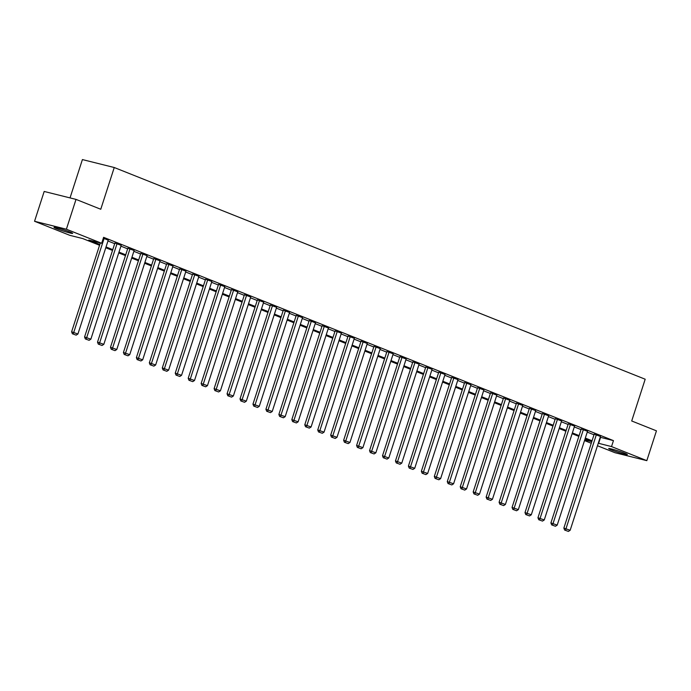 <?xml version="1.0" encoding="UTF-8"?>
<svg xmlns="http://www.w3.org/2000/svg" width="691" height="691" viewBox="0 0 691 691"><rect width="100%" height="100%" fill="white"/><g stroke="black" fill="none" stroke-linecap="round" stroke-linejoin="round"><path stroke-width="1.04" d="M70.05 232.055A9.804 0.665 17.9 0 1 72.667 233.394A9.804 0.665 17.9 0 1 66.733 232.116A9.804 0.665 17.9 0 1 56.627 228.704A9.804 0.665 17.9 0 1 54.01 227.365A9.804 0.665 17.9 0 1 59.944 228.635A9.804 0.665 17.9 0 1 70.05 232.055M624.742 453.227A9.804 0.665 17.9 0 1 627.35 454.566A9.804 0.665 17.9 0 1 621.425 453.296A9.804 0.665 17.9 0 1 611.319 449.884A9.804 0.665 17.9 0 1 608.702 448.545A9.804 0.665 17.9 0 1 614.627 449.815A9.804 0.665 17.9 0 1 624.742 453.227M70.033 197.902L82.41 159.578L114.248 167.516L645.187 379.221L631.704 420.974L656.45 430.839L646.819 460.655L614.981 452.717L597.465 445.738M591.254 443.259L584.517 440.573M99.564 245.27L82.747 238.568L69.843 235.346L34.55 221.275L66.388 229.213L101.681 243.284L88.768 240.071L99.824 244.476M66.388 229.213L76.019 199.397L44.181 191.459L34.55 221.275M600.203 437.265L613.453 440.625L103.607 237.324L101.681 243.284M107.96 240.986L114.697 243.681M120.916 246.151L127.654 248.846M133.864 251.317L140.61 254.012M146.82 256.482L153.566 259.177M159.776 261.647L166.514 264.342M172.724 266.812L179.47 269.507M185.68 271.978L192.426 274.673M198.637 277.143L205.382 279.838M211.593 282.308L218.33 285.003M224.54 287.473L231.286 290.168M237.497 292.639L244.243 295.333M250.453 297.804L257.19 300.499M263.401 302.969L270.146 305.664M276.357 308.134L283.103 310.829M289.313 313.299L296.059 315.994M302.269 318.465L309.007 321.16M315.217 323.63L321.963 326.325M328.173 328.795L334.919 331.49M341.129 333.96L347.867 336.655M354.086 339.126L360.823 341.82M367.033 344.291L373.779 346.986M379.99 349.456L386.735 352.151M392.946 354.621L399.683 357.316M405.893 359.786L412.639 362.481M418.85 364.952L425.596 367.647M431.806 370.117L438.543 372.812M444.762 375.282L451.499 377.977M457.71 380.447L464.456 383.142M470.666 385.613L477.412 388.307M483.622 390.778L490.36 393.473M496.57 395.943L503.316 398.638M509.526 401.108L516.272 403.803M522.482 406.273L529.228 408.968M535.439 411.439L542.176 414.134M548.386 416.604L555.132 419.299M561.342 421.769L568.088 424.464M574.299 426.934L581.036 429.629M587.246 432.1L593.992 434.794M600.47 436.444L594.182 434.19M587.514 431.279L581.235 429.025M574.567 426.114L568.278 423.859M561.61 420.949L555.322 418.694M548.654 415.783L542.375 413.529M535.698 410.618L529.418 408.364M522.75 405.453L516.462 403.199M509.794 400.288L503.506 398.033M496.838 395.122L490.558 392.868M483.89 389.957L477.602 387.703M470.934 384.792L464.646 382.538M457.978 379.627L451.698 377.372M445.021 374.462L438.742 372.207M432.074 369.296L425.786 367.042M419.117 364.131L412.829 361.877M406.161 358.966L399.882 356.711M393.214 353.801L386.925 351.546M380.257 348.635L373.969 346.381M367.301 343.47L361.022 341.216M354.345 338.305L348.065 336.051M341.397 333.14L335.109 330.885M328.441 327.975L322.153 325.72M315.485 322.809L309.205 320.555M302.537 317.644L296.249 315.39M289.581 312.479L283.293 310.224M276.625 307.314L270.336 305.059M263.668 302.148L257.389 299.894M250.721 296.983L244.433 294.729M237.764 291.818L231.476 289.564M224.808 286.653L218.529 284.398M211.852 281.487L205.572 279.233M198.904 276.322L192.616 274.068M185.948 271.157L179.66 268.903M172.992 265.992L166.712 263.737M160.044 260.827L153.756 258.572M147.088 255.661L140.8 253.407M134.132 250.496L127.852 248.242M121.175 245.331L114.896 243.077M108.228 240.166L103.322 238.196M76.019 199.397L100.765 209.261L114.248 167.516M613.453 440.625L611.526 446.585L646.819 460.655M598.276 443.233L611.526 446.585M106.034 246.955L112.771 249.641M118.99 252.12L125.727 254.806M131.938 257.285L138.684 259.971M144.894 262.45L151.64 265.137M157.85 267.616L164.588 270.302M170.798 272.781L177.544 275.467M183.754 277.946L190.5 280.632M196.71 283.111L203.456 285.798M209.667 288.277L216.404 290.963M222.614 293.442L229.36 296.128M235.571 298.607L242.316 301.293M248.527 303.772L255.264 306.459M261.474 308.937L268.22 311.624M274.431 314.103L281.177 316.789M287.387 319.268L294.133 321.954M300.343 324.433L307.08 327.119M313.291 329.598L320.037 332.285M326.247 334.764L332.993 337.45M339.203 339.929L345.941 342.615M352.16 345.094L358.897 347.78M365.107 350.259L371.853 352.946M378.063 355.424L384.809 358.111M391.02 360.59L397.757 363.276M403.967 365.755L410.713 368.441M416.923 370.92L423.669 373.606M429.88 376.085L436.617 378.772M442.836 381.251L449.573 383.937M455.784 386.416L462.529 389.102M468.74 391.581L475.486 394.267M481.696 396.746L488.433 399.433M494.644 401.912L501.39 404.598M507.6 407.077L514.346 409.763M520.556 412.242L527.302 414.928M533.512 417.407L540.25 420.093M546.46 422.572L553.206 425.259M559.416 427.738L566.162 430.424M572.373 432.903L579.11 435.589M585.32 438.068L592.066 440.754M591.807 441.549L585.07 438.863M578.859 436.384L572.113 433.698M565.903 431.219L559.157 428.532M552.947 426.053L546.201 423.367M539.991 420.888L533.253 418.202M527.043 415.723L520.297 413.037M514.087 410.558L507.341 407.871M501.13 405.392L494.393 402.706M488.183 400.227L481.437 397.541M475.227 395.062L468.481 392.376M462.27 389.897L455.524 387.21M449.314 384.732L442.577 382.045M436.366 379.566L429.621 376.88M423.41 374.401L416.664 371.715M410.454 369.236L403.717 366.55M397.498 364.071L390.76 361.384M384.55 358.905L377.804 356.219M371.594 353.74L364.848 351.054M358.638 348.575L351.9 345.889M345.69 343.41L338.944 340.723M332.734 338.245L325.988 335.558M319.778 333.079L313.04 330.393M306.821 327.914L300.084 325.228M293.874 322.749L287.128 320.063M280.917 317.584L274.172 314.897M267.961 312.418L261.224 309.732M255.014 307.253L248.268 304.567M242.057 302.088L235.311 299.402M229.101 296.923L222.355 294.236M216.145 291.757L209.408 289.071M203.197 286.592L196.451 283.906M190.241 281.427L183.495 278.741M177.285 276.262L170.547 273.576M164.337 271.097L157.591 268.41M151.381 265.931L144.635 263.245M138.425 260.766L131.679 258.08M125.468 255.601L118.731 252.915M112.521 250.436L105.775 247.749M584.733 439.908L591.772 441.661M600.548 437.403L598.622 443.372M600.488 436.384L570.161 530.282L563.856 528.088L564.625 530.049L568.391 531.422L564.625 530.049M594.208 434.138L563.856 528.088M596.342 434.725L565.488 530.265M568.391 531.422L570.161 530.282M587.54 431.219L557.205 525.117L550.908 522.923L551.677 524.884L555.443 526.257L551.677 524.884M581.252 428.973L550.908 522.923M583.385 429.56L552.532 525.1M555.443 526.257L557.205 525.117M574.584 426.053L544.258 519.952L537.952 517.758L538.721 519.718L542.487 521.092L538.721 519.718M568.296 423.808L537.952 517.758M570.429 424.395L539.576 519.934M542.487 521.092L544.258 519.952M561.628 420.888L531.301 514.786L524.996 512.592L525.765 514.553L529.531 515.927L525.765 514.553M555.339 418.642L524.996 512.592M557.473 419.23L526.628 514.769M529.531 515.927L531.301 514.786M548.671 415.723L518.345 509.621L512.048 507.427L512.808 509.388L516.574 510.761L512.808 509.388M542.392 413.477L512.048 507.427M544.525 414.064L513.672 509.604M516.574 510.761L518.345 509.621M535.724 410.558L505.397 504.456L499.092 502.262L499.861 504.223L503.627 505.596L499.861 504.223M529.436 408.312L499.092 502.262M531.569 408.899L500.716 504.439M503.627 505.596L505.397 504.456M522.767 405.392L492.441 499.291L486.136 497.097L486.905 499.057L490.67 500.431L486.905 499.057M516.479 403.147L486.136 497.097M518.613 403.734L487.768 499.273M490.67 500.431L492.441 499.291M509.811 400.227L479.485 494.125L473.18 491.932L473.948 493.892L477.714 495.266L473.948 493.892M503.532 397.981L473.18 491.932M505.665 398.569L474.812 494.108M477.714 495.266L479.485 494.125M496.855 395.062L466.529 488.96L460.232 486.766L460.992 488.727L464.767 490.1L460.992 488.727M490.575 392.816L460.232 486.766M492.709 393.404L461.856 488.943M464.767 490.1L466.529 488.96M483.907 389.897L453.581 483.795L447.276 481.601L448.044 483.562L451.81 484.935L448.044 483.562M477.619 387.651L447.276 481.601M479.753 388.238L448.9 483.778M451.81 484.935L453.581 483.795M470.951 384.732L440.625 478.63L434.319 476.436L435.088 478.397L438.854 479.77L435.088 478.397M464.663 382.486L434.319 476.436M466.796 383.073L435.952 478.613M438.854 479.77L440.625 478.63M457.995 379.566L427.669 473.465L421.363 471.271L422.132 473.231L425.898 474.605L422.132 473.231M451.715 377.321L421.363 471.271M453.849 377.908L422.996 473.447M425.898 474.605L427.669 473.465M445.047 374.401L414.712 468.299L408.416 466.105L409.184 468.066L412.95 469.439L409.184 468.066M438.759 372.155L408.416 466.105M440.893 372.743L410.039 468.282M412.95 469.439L414.712 468.299M432.091 369.236L401.765 463.134L395.459 460.94L396.228 462.901L399.994 464.274L396.228 462.901M425.803 366.99L395.459 460.94M427.936 367.577L397.083 463.117M399.994 464.274L401.765 463.134M419.135 364.071L388.808 457.969L382.503 455.775L383.272 457.736L387.038 459.109L383.272 457.736M412.855 361.825L382.503 455.775M414.98 362.412L384.136 457.952M387.038 459.109L388.808 457.969M406.178 358.905L375.852 452.804L369.555 450.61L370.316 452.57L374.09 453.944L370.316 452.57M399.899 356.66L369.555 450.61M402.032 357.247L371.179 452.786M374.09 453.944L375.852 452.804M393.231 353.74L362.905 447.638L356.599 445.445L357.368 447.405L361.134 448.779L357.368 447.405M386.943 351.494L356.599 445.445M389.076 352.082L358.223 447.621M361.134 448.779L362.905 447.638M380.275 348.575L349.948 442.473L343.643 440.279L344.412 442.24L348.178 443.613L344.412 442.24M373.986 346.329L343.643 440.279M376.12 346.917L345.275 442.456M348.178 443.613L349.948 442.473M367.318 343.41L336.992 437.308L330.687 435.114L331.455 437.075L335.221 438.448L331.455 437.075M361.039 341.164L330.687 435.114M363.172 341.751L332.319 437.291M335.221 438.448L336.992 437.308M354.371 338.245L324.036 432.143L317.739 429.949L318.508 431.91L322.274 433.283L318.508 431.91M348.083 335.999L317.739 429.949M350.216 336.586L319.363 432.125M322.274 433.283L324.036 432.143M341.414 333.079L311.088 426.978L304.783 424.784L305.552 426.744L309.318 428.118L305.552 426.744M335.126 330.834L304.783 424.784M337.26 331.421L306.407 426.96M309.318 428.118L311.088 426.978M328.458 327.914L298.132 421.812L291.827 419.618L292.595 421.579L296.361 422.952L292.595 421.579M322.179 325.668L291.827 419.618M324.304 326.256L293.459 421.795M296.361 422.952L298.132 421.812M315.502 322.749L285.176 416.647L278.879 414.453L279.639 416.414L283.405 417.787L279.639 416.414M309.223 320.503L278.879 414.453M311.356 321.09L280.503 416.63M283.405 417.787L285.176 416.647M302.554 317.584L272.228 411.482L265.923 409.288L266.691 411.249L270.457 412.622L266.691 411.249M296.266 315.338L265.923 409.288M298.4 315.925L267.547 411.465M270.457 412.622L272.228 411.482M289.598 312.418L259.272 406.317L252.966 404.123L253.735 406.083L257.501 407.457L253.735 406.083M283.31 310.173L252.966 404.123M285.443 310.76L254.599 406.299M257.501 407.457L259.272 406.317M276.642 307.253L246.316 401.151L240.01 398.957L240.779 400.918L244.545 402.292L240.779 400.918M270.362 305.007L240.01 398.957M272.496 305.595L241.643 401.134M244.545 402.292L246.316 401.151M263.694 302.088L233.359 395.986L227.063 393.792L227.823 395.753L231.597 397.126L227.823 395.753M257.406 299.842L227.063 393.792M259.54 300.43L228.686 395.969M231.597 397.126L233.359 395.986M250.738 296.923L220.412 390.821L214.106 388.627L214.875 390.588L218.641 391.961L214.875 390.588M244.45 294.677L214.106 388.627M246.583 295.264L215.73 390.804M218.641 391.961L220.412 390.821M237.782 291.757L207.455 385.656L201.15 383.462L201.919 385.423L205.685 386.796L201.919 385.423M231.494 289.512L201.15 383.462M233.627 290.099L202.783 385.638M205.685 386.796L207.455 385.656M224.825 286.592L194.499 380.491L188.202 378.297L188.963 380.257L192.729 381.631L188.963 380.257M218.546 284.346L188.202 378.297M220.679 284.934L189.826 380.473M192.729 381.631L194.499 380.491M211.878 281.427L181.552 375.325L175.246 373.131L176.015 375.092L179.781 376.465L176.015 375.092M205.59 279.181L175.246 373.131M207.723 279.769L176.87 375.308M179.781 376.465L181.552 375.325M198.922 276.262L168.595 370.16L162.29 367.966L163.059 369.927L166.825 371.3L163.059 369.927M192.634 274.016L162.29 367.966M194.767 274.603L163.922 370.143M166.825 371.3L168.595 370.16M185.965 271.097L155.639 364.995L149.334 362.801L150.102 364.762L153.868 366.135L150.102 364.762M179.686 268.851L149.334 362.801M181.819 269.438L150.966 364.978M153.868 366.135L155.639 364.995M173.009 265.931L142.683 359.83L136.386 357.636L137.146 359.596L140.921 360.97L137.146 359.596M166.73 263.686L136.386 357.636M168.863 264.273L138.01 359.812M140.921 360.97L142.683 359.83M160.062 260.766L129.735 354.664L123.43 352.47L124.199 354.431L127.965 355.805L124.199 354.431M153.773 258.52L123.43 352.47M155.907 259.108L125.054 354.647M127.965 355.805L129.735 354.664M147.105 255.601L116.779 349.499L110.474 347.305L111.242 349.266L115.008 350.639L111.242 349.266M140.817 253.355L110.474 347.305M142.951 253.942L112.106 349.482M115.008 350.639L116.779 349.499M134.149 250.436L103.823 344.334L97.517 342.14L98.286 344.101L102.052 345.474L98.286 344.101M127.87 248.19L97.517 342.14M130.003 248.777L99.15 344.317M102.052 345.474L103.823 344.334M121.201 245.27L90.867 339.169L84.57 336.975L85.338 338.935L89.104 340.309L85.338 338.935M114.913 243.025L84.57 336.975M117.047 243.612L86.194 339.151M89.104 340.309L90.867 339.169M108.245 240.105L77.919 334.003L71.614 331.81L72.382 333.77L76.148 335.144L72.382 333.77M100.316 242.947L71.614 331.81M104.091 238.447L73.237 333.986M76.148 335.144L77.919 334.003"/></g></svg>
